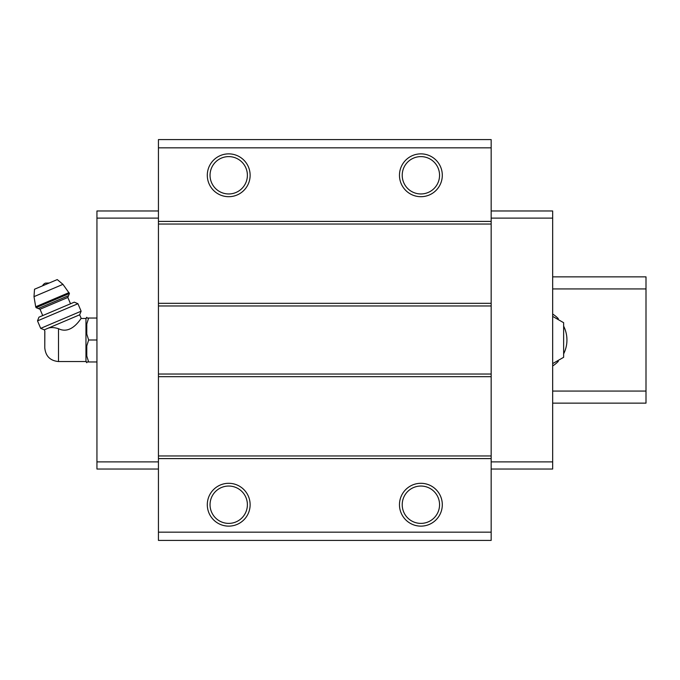 <?xml version="1.0" encoding="UTF-8"?>
<svg xmlns="http://www.w3.org/2000/svg" width="680" height="680" viewBox="0 0 680 680"><rect width="100%" height="100%" fill="white"/><g stroke="black" fill="none" stroke-linecap="round" stroke-linejoin="round"><path stroke-width="1.02" d="M552.662 316.387L563.644 322.702L563.644 357.298L552.662 363.613M44.778 332.18L44.778 347.82L44.829 331.075L44.294 329.817L40.689 328.363L81.124 311.202L77.945 303.714L37.511 320.875L40.689 328.363M44.778 347.82C45.594 356.159 50.167 360.74 58.505 361.548L58.505 328.703C71.995 335.385 81.575 316.957 81.218 318.452C81.591 316.965 71.961 335.385 58.505 328.703C54.383 327.394 50.932 327.216 48.161 328.176L46.597 328.839C44.115 331.508 44.115 331.508 46.597 328.839L44.294 329.817M48.161 328.176L79.671 314.806L81.218 318.452L85.96 318.452L85.96 361.548L86.785 362.729L86.785 361.964L88.629 361.964L86.785 361.964M491.164 147.832L158.44 147.832L158.44 139.595L491.164 139.595L491.164 540.404L158.44 540.404L158.44 532.168L491.164 532.168M228.718 153.867A21.412 21.412 0 0 1 247.256 185.988A21.412 21.412 0 0 1 210.171 185.988A21.412 21.412 0 0 1 228.718 153.867M420.886 153.867A21.412 21.412 0 0 1 439.433 185.988A21.412 21.412 0 0 1 402.339 185.988A21.412 21.412 0 0 1 420.886 153.867M158.44 147.832L158.44 532.168M491.164 221.4L158.44 221.4M491.164 224.043L158.44 224.043M491.164 303.322L158.44 303.322M491.164 305.957L158.44 305.957M491.164 374.043L158.44 374.043M491.164 376.677L158.44 376.677M491.164 455.957L158.44 455.957M491.164 458.6L158.44 458.6M420.886 483.302A21.412 21.412 0 0 1 439.433 515.423A21.412 21.412 0 0 1 402.339 515.423A21.412 21.412 0 0 1 420.886 483.302M228.718 483.302A21.412 21.412 0 0 1 247.256 515.423A21.412 21.412 0 0 1 210.171 515.423A21.412 21.412 0 0 1 228.718 483.302M491.164 210.97L552.662 210.97L552.662 469.03L491.164 469.03M552.662 461.89L491.164 461.89M552.662 218.11L491.164 218.11M158.44 210.97L96.942 210.97L96.942 461.89L158.44 461.89M96.942 461.89L96.942 469.03L158.44 469.03M96.942 218.11L158.44 218.11M228.718 486.047A18.666 18.666 0 0 1 244.885 514.054A18.666 18.666 0 0 1 212.551 514.054A18.666 18.666 0 0 1 228.718 486.047M420.886 486.047A18.666 18.666 0 0 1 437.053 514.054A18.666 18.666 0 0 1 404.719 514.054A18.666 18.666 0 0 1 420.886 486.047M420.886 156.612A18.666 18.666 0 0 1 437.053 184.62A18.666 18.666 0 0 1 404.719 184.62A18.666 18.666 0 0 1 420.886 156.612M228.718 156.612A18.666 18.666 0 0 1 244.885 184.62A18.666 18.666 0 0 1 212.551 184.62A18.666 18.666 0 0 1 228.718 156.612M85.96 318.452L86.785 317.271L86.785 318.036L88.629 318.036L86.785 323.96L86.785 334.084L88.629 340L86.785 345.916L86.785 356.039L88.629 361.964L96.942 361.964M86.785 345.916L88.629 340L96.942 340M86.785 323.96L88.629 318.036L96.942 318.036M88.629 318.036L86.785 318.036M42.551 285.821A5.491 5.491 0 0 1 45.356 283.144L49.232 282.982M69.436 293.497L62.951 284.35L57.265 279.582L34.518 289.229L34 296.642L35.691 306.756L36.074 307.657L38.233 308.533L68.561 295.655L69.436 293.497L36.074 307.657M70.516 303.773L67.83 297.457L68.561 295.655M77.945 303.714L74.307 302.166L38.93 317.186L37.511 320.875M552.662 276.862L646 276.862L646 403.138L552.662 403.138M646 391.059L552.662 391.059M646 288.94L552.662 288.94M552.662 314.041A30.745 30.745 0 0 1 558.314 318.648M563.644 326.153A30.745 30.745 0 0 1 563.644 353.846M558.314 361.352A30.745 30.745 0 0 1 552.662 365.959M62.951 284.35L34 296.642M69.046 292.596L35.691 306.756M67.83 297.457L40.035 309.255L38.233 308.533M58.505 361.548L85.96 361.548M40.035 309.255L42.721 315.571M79.671 314.806L81.124 311.202"/></g></svg>
